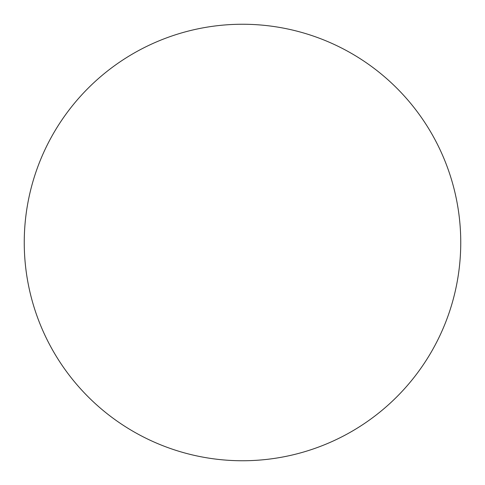 <?xml version="1.0" encoding="UTF-8"?>
<svg xmlns="http://www.w3.org/2000/svg" width="485" height="485" viewBox="0 0 485 485"><rect width="100%" height="100%" fill="white"/><g stroke="black" fill="none" stroke-linecap="round" stroke-linejoin="round"><path stroke-width="0.73" d="M24.25 242.5A218.25 218.25 0 0 0 242.5 460.75A218.25 218.25 0 0 0 460.75 242.5A218.25 218.25 0 0 0 242.5 24.25A218.25 218.25 0 0 0 24.25 242.5"/></g></svg>
